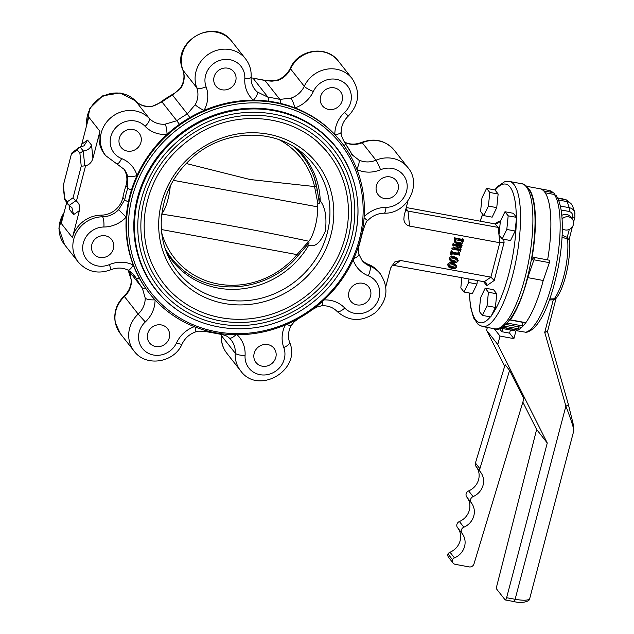 <?xml version="1.0" encoding="UTF-8"?>
<svg xmlns="http://www.w3.org/2000/svg" width="634" height="634" viewBox="0 0 634 634"><rect width="100%" height="100%" fill="white"/><g stroke="black" fill="none" stroke-linecap="round" stroke-linejoin="round"><path stroke-width="0.95" d="M562.326 228.676A6.966 6.483 141.8 0 0 565.132 229.952A6.966 6.483 141.8 0 0 572.447 226.742A6.966 6.483 141.8 0 0 572.304 219.087L570.449 216.725A6.966 6.483 141.8 0 0 561.787 215.378M572.304 219.087A6.966 6.483 141.8 0 0 562.073 218.976M499.378 328.563L501.866 331.725L502.675 328.594M547.269 443L536.633 429.48L496.937 585.42A3.281 0.927 -79.5 0 0 496.897 589.414L505.092 599.819A3.281 0.927 -79.5 0 0 505.298 599.962A3.281 0.927 -79.5 0 0 506.621 597.719L547.269 443L497.769 344.516L499.996 336.06L513.905 338.627L509.601 333.151L510.41 330.021M513.905 338.627L516.005 330.631A72.133 20.462 -79.5 0 0 543.219 280.482L549.369 262.658A1.64 0.468 -79.5 0 0 549.401 260.217L533.939 257.364A1.64 0.468 -79.5 0 0 533.662 257.547L531.53 260.511A72.133 20.462 -79.5 0 0 528.146 187.989M552.943 192.609A72.133 20.462 -79.5 0 0 549.226 190.477L554.528 193.449L552.943 192.609L543.671 190.905A72.133 20.462 -79.5 0 0 539.954 188.766A72.133 20.462 -79.5 0 1 547.61 259.885A72.133 20.462 -79.5 0 0 545.161 192.791L554.433 194.503L556.359 195.771L558.15 199.163C560.385 204.481 561.724 211.613 562.16 220.545C562.77 233.994 561.581 248.98 558.578 265.511C551.834 299.414 540.691 328.761 526.402 332.343M567.168 201.628L569.269 207.69C571.963 208.269 573.786 209.783 574.737 212.239L572.7 206.359C571.717 203.791 569.871 202.214 567.168 201.628L558.506 200.035M526.394 332.335L516.005 330.631M570.727 203.371L566.344 199.892L557.754 198.276M536.633 429.48L522.844 402.146M504.688 366.167L486.603 330.33L487.34 327.437M497.769 344.516L486.603 330.33M509.585 370.375L479.898 468.677L475.437 463.018L505.124 364.708L509.585 370.375L523.874 398.738L473.986 563.911A4.097 3.812 141.8 0 1 469.168 566.907L455.26 564.339A4.097 3.812 141.8 0 1 453.041 563.016L448.579 557.349A4.097 3.812 141.8 0 1 447.976 553.942A4.097 3.812 141.8 0 1 450.013 552.214A16.397 15.256 141.8 0 0 457.582 527.694M479.898 468.677A4.097 3.812 141.8 0 0 480.501 472.084A16.397 15.256 -38.2 0 1 480.517 472.108A16.397 15.256 -38.2 0 1 473.107 496.588A4.097 3.812 141.8 0 0 471.252 502.707A16.397 15.256 -38.2 0 1 463.858 527.203A4.097 3.812 141.8 0 0 462.004 533.321A4.097 3.812 141.8 0 0 462.012 533.329A16.397 15.256 -38.2 0 1 462.02 533.345A16.397 15.256 -38.2 0 1 454.475 557.88A4.097 3.812 141.8 0 0 452.438 559.608A4.097 3.812 141.8 0 0 453.041 563.016M480.501 472.084A4.097 3.812 141.8 0 0 480.501 472.092L476.039 466.426A4.097 3.812 141.8 0 0 476.039 466.426L480.501 472.084M471.252 502.707L471.252 502.707A16.397 15.256 -38.2 0 1 471.268 502.722L466.79 497.04A4.097 3.812 141.8 0 0 466.798 497.04L471.252 502.699M466.822 497.08A16.397 15.256 141.8 0 1 459.396 521.536A4.097 3.812 141.8 0 0 457.55 527.654A4.097 3.812 141.8 0 0 457.55 527.662L462.004 533.321L457.55 527.654M476.071 466.458A16.397 15.256 141.8 0 1 468.645 490.922A4.097 3.812 141.8 0 0 466.79 497.04M475.437 463.018A4.097 3.812 141.8 0 0 476.039 466.418M499.996 336.06L494.203 328.705M509.601 333.151L501.866 331.725M452.438 559.608L447.976 553.942M574.745 212.263L575.006 213.238M562.215 198.775A3.281 0.927 -79.5 0 1 562.239 198.775L557.571 197.919L562.263 198.783A3.281 0.927 -79.5 0 0 562.239 198.775L565.679 199.742M505.298 599.962L513.802 601.531A3.281 0.927 100.5 0 0 515.125 599.288C523.771 600.747 528.637 600.493 529.715 598.528L573.786 430.795C573.857 428.37 571.226 420.136 565.885 406.085L515.125 599.288L506.621 597.719M574.729 212.239L574.919 216.923A3.281 0.761 -165.5 0 1 572.486 217.042C572.946 214.118 571.813 212.247 569.07 211.447L561.09 209.973M566.836 238.852A1.64 0.531 111.6 0 1 567.24 237.33L568.841 239.842L562.057 236.973M572.328 226.917L569.118 239.66C571.606 256.334 564.704 288.359 556.042 298.297L554.211 298.828A1.64 0.682 -86.5 0 0 553.807 299.779L555.519 299.177M549.789 298.955L554.211 298.828A38.167 10.826 -79.5 0 0 567.549 239.081A1.64 0.745 103.9 0 1 567.707 237.52M553.807 299.779L553.284 299.819L544.733 332.367L547.483 331.027M568.23 404.056A3.281 1.157 164 0 1 568.302 404.199A3.281 1.157 164 0 1 565.885 406.085L544.733 332.367L547.419 331.527M553.434 298.82L553.284 299.819L549.424 299.969M506.019 324.362A1.64 0.468 -79.5 0 0 506.178 324.537A1.64 0.468 -79.5 0 0 506.289 324.505A1.64 0.468 -79.5 0 0 506.724 323.649M509.926 319.782A1.64 0.468 -79.5 0 0 510.101 319.996A1.64 0.468 -79.5 0 0 510.37 319.813A72.133 20.462 -79.5 0 0 527.757 277.629L533.907 259.805A1.64 0.468 -79.5 0 0 533.939 257.364M510.101 319.996L525.562 322.849A1.64 0.468 -79.5 0 0 525.832 322.666A72.133 20.462 -79.5 0 0 543.219 280.482L527.757 277.629M521.536 327.318A1.64 0.468 -79.5 0 0 521.639 327.382A1.64 0.468 -79.5 0 0 521.75 327.358A1.64 0.468 -79.5 0 0 522.329 325.876L522.963 322.365M517.526 330.092A1.64 0.468 -79.5 0 0 517.606 330.132A1.64 0.468 -79.5 0 0 517.693 330.124A72.133 20.462 -79.5 0 0 517.883 330.037A1.64 0.468 -79.5 0 0 518.493 328.777L518.929 326.882M500.464 328.182L514.039 330.686A1.64 0.468 -79.5 0 0 514.665 329.68L514.689 329.593M506.289 324.505L521.75 327.358M328.594 109.436A11.475 10.675 141.8 0 0 340.64 104.142A11.475 10.675 141.8 0 0 340.403 91.534A11.475 10.675 141.8 0 0 324.782 90.242A11.475 10.675 141.8 0 0 322.373 105.727A11.475 10.675 141.8 0 0 328.594 109.436M341.393 142.246L340.91 141.636A122.14 113.645 141.8 0 0 334.831 134.574A122.14 113.645 141.8 0 0 294.984 107.883A122.14 113.645 141.8 0 0 280.458 103.382A122.14 113.645 141.8 0 0 268.84 101.234A122.14 113.645 141.8 0 0 253.41 100.212A122.14 113.645 141.8 0 0 204.021 110.435A122.14 113.645 141.8 0 0 189.772 117.607A122.14 113.645 141.8 0 0 179.438 124.288A122.14 113.645 141.8 0 0 167.019 134.376A122.14 113.645 141.8 0 0 137.023 175.523A122.14 113.645 141.8 0 0 131.404 190.16A122.14 113.645 141.8 0 0 128.409 201.755A122.14 113.645 141.8 0 0 126.285 217.042A122.14 113.645 141.8 0 0 133.243 265.004A122.14 113.645 141.8 0 0 139.543 278.548A122.14 113.645 141.8 0 0 145.638 288.256A122.14 113.645 141.8 0 0 148.966 292.726L149.45 293.344A122.14 113.645 141.8 0 0 215.679 332.81A122.14 113.645 141.8 0 0 343.897 276.479A122.14 113.645 141.8 0 0 341.393 142.246A122.14 113.645 141.8 0 0 280.933 103.992A122.14 113.645 141.8 0 0 148.665 156.574A122.14 113.645 141.8 0 0 149.45 293.344M384.45 198.529A11.475 10.675 141.8 0 0 396.496 193.235A11.475 10.675 141.8 0 0 396.266 180.627A11.475 10.675 141.8 0 0 380.638 179.335A11.475 10.675 141.8 0 0 378.229 194.82A11.475 10.675 141.8 0 0 384.45 198.529M356.95 304.875A11.475 10.675 141.8 0 0 368.996 299.581A11.475 10.675 141.8 0 0 368.758 286.972A11.475 10.675 141.8 0 0 353.138 285.68A11.475 10.675 141.8 0 0 350.721 301.166A11.475 10.675 141.8 0 0 356.95 304.875M262.191 366.183A11.475 10.675 141.8 0 0 274.245 360.889A11.475 10.675 141.8 0 0 274.007 348.28A11.475 10.675 141.8 0 0 258.387 346.988A11.475 10.675 141.8 0 0 255.97 362.474A11.475 10.675 141.8 0 0 262.191 366.183M155.695 346.536A11.475 10.675 141.8 0 0 167.748 341.243A11.475 10.675 141.8 0 0 167.511 328.634A11.475 10.675 141.8 0 0 151.891 327.342A11.475 10.675 141.8 0 0 149.473 342.828A11.475 10.675 141.8 0 0 155.695 346.536M99.839 257.444A11.475 10.675 141.8 0 0 111.885 252.15A11.475 10.675 141.8 0 0 111.655 239.541A11.475 10.675 141.8 0 0 96.027 238.249A11.475 10.675 141.8 0 0 93.618 253.735A11.475 10.675 141.8 0 0 99.839 257.444M127.347 151.098A11.475 10.675 141.8 0 0 139.393 145.804A11.475 10.675 141.8 0 0 139.155 133.195A11.475 10.675 141.8 0 0 123.535 131.904A11.475 10.675 141.8 0 0 121.118 147.389A11.475 10.675 141.8 0 0 127.347 151.098M216.448 331.74A120.5 112.115 141.8 0 0 358.876 179.684A120.5 112.115 141.8 0 0 162.058 143.371A120.5 112.115 141.8 0 0 216.448 331.74M350.586 172.321A114.976 106.98 141.8 0 0 336.139 147.151A114.976 106.98 141.8 0 0 179.628 134.21A114.976 106.98 141.8 0 0 155.449 289.381A114.976 106.98 141.8 0 0 176.506 309.321M448.642 266.977L447.525 264.426C448.666 262.714 450.291 262.151 452.391 262.745L455.577 264.346L456.678 266.922C455.553 268.61 453.952 269.157 451.876 268.57L448.642 266.977L447.525 264.426M452.272 252.792L458.374 254.076L459.484 252.855L459.721 255.161L452.525 253.83L451.416 255.05L450.33 254.044L451.242 250.525L452.327 251.532L452.724 253.037L452.153 252.316M452.185 252.126L457.629 253.132L458.398 251.849L459.484 252.855M456.147 248.694L459.381 249.297L460.308 248.631L461.045 249.574L460.546 251.508L459.468 250.478M460.205 251.444L460.03 250.581L452.573 249.202L451.828 248.259L458.398 246.119M452.573 249.202L460.688 246.539L454.316 245.366L453.397 246.024L452.652 245.081L453.151 243.155L454.237 244.161L460.411 245.326L461.33 244.661L462.075 245.604L461.679 247.141L454.633 249.122L460.125 250.24L459.381 249.297M455.672 238.146L461.964 239.311L462.86 238.764L463.605 239.707L463.05 241.831C462.202 244.011 460.617 244.835 458.295 244.312L455.283 242.87L454.903 240.207L454.158 239.264L454.673 237.251L455.664 238.63M455.283 242.87L454.538 241.926L454.158 239.264M385.797 286.703L390.631 268L394.784 261.929L400.672 260.511L490.882 277.153L494.258 280.45L504.078 242.465L499.782 242.727L490.882 277.153L484.257 281.765L391.875 265.052M408.019 200.788L404.143 215.75L403.858 219.356C404.405 223.057 406.315 225.3 409.572 226.084L499.782 242.727L498.229 227.733L495.257 223.953L406.267 207.54M353.17 259.837A29.513 27.46 141.8 0 0 368.275 275.79A20.494 19.068 141.8 0 1 375.685 304.748A20.494 19.068 141.8 0 1 344.761 308.037A8.194 2.996 136.3 0 1 336.979 311.342C348.89 321.644 361.57 322.167 375.027 312.903C387.461 300.992 389.26 288.01 380.424 273.959A28.689 26.691 141.8 0 0 369.836 266.114L368.536 264.457A21.31 19.828 -38.2 0 1 361.348 259.449M368.536 264.457A28.689 26.691 -38.2 0 1 379.124 272.311L380.424 273.959M450.227 260.843L449.11 258.3C450.251 256.588 451.876 256.025 453.976 256.619L457.162 258.22L458.263 260.796C457.138 262.484 455.537 263.031 453.461 262.444L450.227 260.843L449.11 258.3M409.572 226.084L408.019 211.09L499.711 227.693M135.351 100.751A8.194 2.996 136.3 0 1 135.43 100.83A8.194 2.996 136.3 0 1 135.502 100.909L149.252 118.376A28.689 26.691 141.8 0 0 110.776 117.773A28.689 26.691 141.8 0 0 105.735 155.679L104.436 154.022A28.689 26.691 -38.2 0 1 99.926 131.286L92.929 158.334C91.692 162.359 89.235 164.848 85.574 165.791L76.413 201.216C79.274 203.363 80.28 206.486 79.416 210.583L72.419 237.631A28.689 26.691 -38.2 0 1 101.25 215.148A21.31 19.828 -38.2 0 0 122.901 197.436A124.597 115.927 -38.2 0 1 125.96 185.603A21.31 19.828 -38.2 0 0 123.535 168.565M66.625 202.753L61.268 223.469L72.419 237.631M125.96 185.603L127.791 187.933L127.466 175.769A21.31 19.828 141.8 0 0 124.193 169.357L116.727 163.834A8.194 2.639 -68.4 0 0 121.601 158.571A20.494 19.068 141.8 0 1 114.191 129.613A20.494 19.068 141.8 0 1 145.123 126.325A29.513 27.46 141.8 0 0 167.019 134.376A8.194 1.744 85.4 0 0 165.07 124.193L176.791 120.729L161.979 101.915L151.32 106.726A8.194 1.744 85.4 0 0 150.757 106.377C153.42 106.322 157.034 104.697 161.607 101.48L161.979 101.915A124.597 115.927 -38.2 0 1 172.519 95.092L181.467 87.215A8.194 1.228 -150.9 0 1 181.253 86.62C184.24 80.93 184.763 75.359 182.806 69.914A8.194 2.877 -20.5 0 0 182.972 70.192A28.689 26.691 141.8 0 1 196.183 35.845A28.689 26.691 141.8 0 1 231.822 41.408L245.58 58.875A28.689 26.691 141.8 0 0 209.933 53.311A28.689 26.691 141.8 0 0 196.722 87.666L182.972 70.192A21.31 19.828 141.8 0 1 181.467 87.215M101.25 215.148L102.55 216.804A21.31 19.828 141.8 0 0 118.717 209.6L124.732 199.758L122.901 197.436M222.098 89.79A11.475 10.675 141.8 0 0 234.144 84.496A11.475 10.675 141.8 0 0 233.906 71.888A11.475 10.675 141.8 0 0 218.286 70.596A11.475 10.675 141.8 0 0 215.877 86.081A11.475 10.675 141.8 0 0 222.098 89.79M350.42 155.71A8.194 2.972 -29 0 0 351.228 153.04L352.686 155.267L358.725 159.919A21.31 19.828 141.8 0 0 375.978 160.204L362.228 142.729A8.194 0.856 -112.8 0 0 361.745 142.365C374.559 137.744 385.369 140.344 394.182 150.147A28.689 26.691 141.8 0 0 362.228 142.729A21.31 19.828 141.8 0 1 344.975 142.452A8.194 2.742 -63.9 0 0 344.634 142.159L344.254 141.968M280.458 103.382A8.194 2.417 -76.6 0 0 279.84 99.403L291.014 98.119A21.31 19.828 141.8 0 0 304.272 86.287L290.523 68.821A8.194 1.434 -155 0 1 290.309 68.203C298.107 49.381 326.573 44.808 338.318 61.054A28.689 26.691 141.8 0 0 290.523 68.821A21.31 19.828 141.8 0 1 277.264 80.653L265.028 80.581A8.194 2.417 -76.6 0 0 264.544 80.249L251.096 77.808M257.127 91.867A8.194 2.964 131.7 0 1 253.41 100.212A29.513 27.46 141.8 0 1 244.811 78.854A8.194 2.306 -176.3 0 0 251.135 77.023C250.89 81.794 252.142 85.955 254.892 89.489A21.31 19.828 141.8 0 0 257.127 91.867L268 97.216L253.18 78.394A124.597 115.927 -38.2 0 1 265.028 80.581L279.84 99.403A124.597 115.927 141.8 0 0 268 97.216A8.194 2.227 97.5 0 1 268.84 101.234M161.607 101.48L172.099 94.696A8.194 0.452 59.8 0 1 172.519 95.092L187.331 113.914L195.217 104.681A21.31 19.828 141.8 0 0 196.722 87.666A8.194 2.877 -20.5 0 0 206.098 86.866A20.494 19.068 141.8 0 1 222.106 59.794A20.494 19.068 141.8 0 1 244.811 78.854M132.205 273.151L136.096 278.096L134.368 275.513C131.975 272.953 132.807 273.103 127.783 270.005C122.449 267.493 116.743 267.429 110.673 269.807A8.194 0.856 -112.8 0 0 109.357 264.608A20.494 19.068 141.8 0 1 82.872 250.731A20.494 19.068 141.8 0 1 103.905 227.012A29.513 27.46 141.8 0 0 126.285 217.042A8.194 0.491 43 0 1 118.717 209.6M128.171 270.203L131.46 280.6A21.31 19.828 141.8 0 1 124.415 296.601A28.689 26.691 141.8 0 0 120.341 333.642L115.237 322.5C113.605 312.34 116.561 303.551 124.105 296.118L138.164 314.068A21.31 19.828 141.8 0 0 145.21 298.067L142.309 288.002L128.393 270.33M173.637 93.761A122.14 113.645 141.8 0 0 159.752 102.748M99.926 131.286L88.776 117.124L81.778 144.172L80.534 147.12M455.68 238.558L462.709 240.254L461.964 239.311M454.903 240.207L455.418 238.194L454.673 237.251M462.709 240.254L463.264 239.644L462.519 238.701M463.192 239.914L462.448 238.97M455.307 241.625L457.693 242.442C459.642 243.06 461.069 242.521 461.964 240.825M458.437 243.385C460.387 244.003 461.814 243.464 462.709 241.776L462.503 241.047L455.759 239.803L455.244 240.246L455.624 242.188L458.437 243.385L457.693 242.442M462.503 241.047L462.709 241.776L462.075 240.968M453.397 246.024L453.896 244.098L454.404 245.025L461.148 246.269L461.734 245.54L460.989 244.597M461.655 245.857L460.91 244.914M461.148 246.269L460.411 245.326M453.896 244.098L453.151 243.155M452.652 248.885L451.907 247.942M460.03 250.581L460.308 251.072L459.896 250.557M460.125 250.24L460.704 249.511L459.967 248.568M460.609 249.891L459.864 248.94M459.143 252.792L458.398 251.849M458.921 253.671L458.176 252.72M458.374 254.076L457.629 253.132M451.075 254.987L451.987 251.468L451.242 250.525M449.855 259.243C450.996 257.531 452.621 256.968 454.721 257.562L453.976 256.619M454.721 257.562L457.899 259.163M453.698 261.533L457.922 260.733L457.716 259.924L454.491 258.474L450.195 259.306L450.394 260.138L453.698 261.533L452.953 260.59L457.193 259.457M457.922 260.733L457.177 259.789M450.172 259.655L452.953 260.59M448.27 265.377C449.411 263.657 451.036 263.094 453.136 263.689L452.391 262.745M453.136 263.689L456.314 265.289M452.113 267.659L456.337 266.859L456.131 266.05L452.906 264.6L448.61 265.44L448.809 266.264L452.113 267.659L451.368 266.716L455.608 265.583M456.337 266.859L455.592 265.915M448.587 265.781L451.368 266.716M124.105 296.118C128.845 291.497 131.222 286.14 131.246 280.054A8.194 2.441 -0.7 0 0 131.46 280.6M277.264 80.653A8.194 1.07 -108.7 0 0 276.749 80.296C271.835 81.271 273.072 81.588 264.544 80.249M229.032 337.771A8.194 2.964 -48.3 0 0 229.167 337.906A8.194 2.964 -48.3 0 0 235.888 334.752M195.026 326.954A8.194 1.07 71.3 0 1 195.66 331.875C189.479 334.11 184.962 338.136 182.101 343.969A8.194 1.434 -155 0 1 176.537 342.859A20.494 19.068 141.8 0 1 146.486 352.195A20.494 19.068 141.8 0 1 145.305 321.945A29.513 27.46 141.8 0 0 155.053 299.89M286.766 324.354A8.194 1.228 29.1 0 0 291.164 325.551L294.342 321.684L298.78 318.411M145.21 298.067A8.194 2.441 -0.7 0 0 154.965 299.795M312.657 309.424L317.19 306.951L321.652 305.794A8.194 1.744 -94.6 0 0 322.849 301.047M109.357 264.608A29.513 27.46 141.8 0 1 133.243 265.004A8.194 2.742 116.1 0 1 127.783 270.005M353.772 258.513A8.194 2.805 -16 0 0 358.884 254.226C358.028 251.119 358.281 247.601 359.637 243.686L362.703 231.846C364.97 224.412 366.65 220.648 367.736 220.545A8.194 0.491 -137 0 1 364.09 217.755M121.601 158.571A29.513 27.46 141.8 0 1 137.023 175.523A8.194 2.805 164 0 1 127.466 175.769M356.784 169.096A8.194 2.742 -63.9 0 0 358.725 159.919M344.246 146.105A8.194 3.004 -35.2 0 0 344.951 143.03C341.988 137.752 340.727 134.115 341.171 132.118A8.194 2.441 179.3 0 1 334.831 134.574A29.513 27.46 141.8 0 1 344.579 112.416A20.494 19.068 141.8 0 0 343.398 82.166A20.494 19.068 141.8 0 0 313.347 91.502A8.194 1.434 -155 0 1 304.272 86.287A28.689 26.691 141.8 0 1 352.076 78.521L338.318 61.054M206.098 86.866A29.513 27.46 141.8 0 1 204.021 110.435A8.194 1.228 -150.9 0 1 195.217 104.681M313.347 91.502A29.513 27.46 141.8 0 1 294.984 107.883A8.194 1.07 -108.7 0 0 291.014 98.119M69.819 205.788L69.629 209.592L69.201 205.456M76.413 201.216L75.715 200.859L69.146 205.432L71.927 207.651L73.599 214.633L69.629 209.592M69.146 205.432L64.605 199.583L63.186 185.873L71.626 153.166L78.711 147.698L84.037 145.78L87.595 140.122L91.565 145.162L92.929 158.334M80.233 147.143L83.236 150.963C87.294 150.583 90.068 148.649 91.565 145.162M75.715 200.859L73.076 197.768L81.239 166.211L85.574 165.791M406.014 208.538L408.019 211.09L405.578 210.203M68.036 204.544L67.362 201.747L73.076 197.768M64.605 199.583L64.747 198.426L67.362 201.747M63.194 185.762L71.626 153.166M84.774 165.831L83.236 150.963L79.9 153.277L77.285 149.957L71.571 153.935M78.711 147.698L77.285 149.957M483.576 281.639L486.754 285.68L486.08 282.883L484.257 281.765M500.21 222.788L498.95 221.187L497.531 223.445L495.257 223.953M296.966 148.792A84.021 78.172 -38.2 0 1 304.455 156.947A84.021 78.172 -38.2 0 1 320.233 200.788C325.274 207.255 326.978 217.359 325.345 231.109C320.392 242.933 314.868 247.601 308.766 245.112A84.021 78.172 -38.2 0 1 172.416 260.891A84.021 78.172 -38.2 0 1 166.251 251.698M318.553 197.523L320.233 200.788M308.766 245.112L307.427 244.716M345.189 237.084A104.927 97.628 -38.2 0 1 265.511 315.946A104.927 97.628 -38.2 0 1 163.794 283.731C147.579 262.452 141.406 238.051 145.297 210.543C151.003 178.622 167.891 153.491 195.969 135.153C239.24 106.948 299.914 115.586 328.689 153.935A104.927 97.628 -38.2 0 1 345.189 237.084M318.078 142.602A104.927 97.628 -38.2 0 1 328.689 153.935M331.265 151.906C350.23 177.14 355.912 205.765 348.32 237.782C338.287 272.802 316.35 298.043 282.518 313.497C261.065 322.484 239.351 324.743 217.375 320.281C194.329 315.185 175.61 303.678 161.218 285.76A108.208 100.671 -38.2 0 1 183.971 139.726A108.208 100.671 -38.2 0 1 331.265 151.906A108.208 100.671 -38.2 0 1 348.28 237.655M351.371 238.226A111.481 103.722 -38.2 0 1 266.716 322.009A111.481 103.722 -38.2 0 1 158.643 287.788C141.406 265.171 134.852 239.248 138.981 210.02C145.043 176.093 162.993 149.394 192.823 129.922C238.796 99.95 303.258 109.127 333.841 149.878A111.481 103.722 -38.2 0 1 351.371 238.226M322.365 137.649A111.481 103.722 -38.2 0 1 333.841 149.878M293.875 146.787A83.094 77.316 -38.2 0 1 314.424 178.249A83.094 77.316 -38.2 0 1 316.342 185.247A83.094 77.316 -38.2 0 1 317.159 189.511A2.623 0.483 -10.8 0 1 317.214 189.59L319.29 202.452M161.591 214.078C211.685 221.868 260.764 230.927 308.837 241.245L296.958 254.599L298.242 255.423C272.557 287.384 223.271 296.688 190.779 275.576A83.094 77.316 -38.2 0 1 165.03 248.227M161.686 232.654A80.676 75.066 -38.2 0 0 219.713 284.278A80.676 75.066 -38.2 0 0 296.958 254.599L162.264 229.69M186.134 163.485L250.097 179.525L314.551 186.547L317.808 203.221L317.729 206.858L173.351 180.333M299.652 251.563A2.623 0.618 40.1 0 0 301.055 252.031L298.242 255.423M316.342 185.247A2.623 0.88 167.5 0 1 316.35 185.271A2.623 0.88 167.5 0 1 314.551 186.547A80.676 75.066 -38.2 0 0 279.539 139.892M307.474 243.179L309.17 242.909M315.47 190.39A2.623 0.483 -10.8 0 0 317.214 189.59L314.424 178.249M317.808 203.221L319.306 203.712M504.965 211.74L513.318 213.286L516.536 217.375L515.149 230.998L510.544 240.532L502.199 238.994L498.974 234.905L500.361 221.282L504.965 211.74L508.183 215.829L506.804 229.453L502.199 238.994M516.536 217.375L508.183 215.829M515.149 230.998L506.804 229.453M485.2 288.161L493.553 289.698L496.771 293.788L495.384 307.411L490.779 316.952L482.434 315.407L479.217 311.318L480.604 297.695L485.2 288.161L488.426 292.25L487.039 305.873L482.434 315.407M496.771 293.788L488.426 292.25M495.384 307.411L487.039 305.873M477.354 280.49L476.99 284.048L472.385 293.582L464.04 292.036L460.815 287.947L461.869 277.637M469.001 278.952L468.645 282.502L464.04 292.036M476.99 284.048L468.645 282.502M486.571 188.377L494.916 189.915L498.142 194.004L496.755 207.627L492.15 217.161L483.797 215.623L480.58 211.534L481.967 197.911L486.571 188.377L489.789 192.467L488.402 206.09L483.797 215.623M498.142 194.004L489.789 192.467M496.755 207.627L488.402 206.09M525.285 332.343A72.133 20.462 -79.5 0 0 554.98 271.582A72.133 20.462 -79.5 0 0 554.433 194.503M562.144 235.317L567.24 237.33L569.284 229.429M572.042 218.746L572.486 217.042M569.07 211.447A3.281 0.927 100.5 0 0 569.269 207.69L560.321 206.042M459.396 521.536L463.858 527.203M468.645 490.922L473.107 496.588M450.013 552.214L454.475 557.88M510.37 319.813L525.832 322.666M502.286 327.279L517.693 330.124M502.437 327.184L517.883 330.037M533.907 259.805L549.369 262.658M507.24 323.094L522.329 325.876M504.014 326.106L518.493 328.777M502.128 327.366L514.665 329.68M364.162 216.733A29.513 27.46 141.8 0 1 385.979 207.35A20.494 19.068 141.8 0 0 407.012 183.63A20.494 19.068 141.8 0 0 380.527 169.753A8.194 0.856 -112.8 0 0 375.978 160.204A28.689 26.691 141.8 0 1 407.931 167.614L394.182 150.147M356.942 169.5A29.513 27.46 141.8 0 0 380.527 169.753M344.761 308.037A29.513 27.46 141.8 0 0 324.085 299.914M237.14 334.76A29.513 27.46 141.8 0 1 245.073 355.508A20.494 19.068 141.8 0 0 267.77 374.567A20.494 19.068 141.8 0 0 283.786 347.487A8.194 2.877 -20.5 0 0 289.603 342.257C287.646 336.812 288.169 331.241 291.164 325.551M285.3 324.98A29.513 27.46 141.8 0 0 283.786 347.487M194.321 326.676A29.513 27.46 141.8 0 0 176.537 342.859M394.047 265.123L400.672 260.511M79.416 210.583L73.599 214.633M151.32 106.726A21.31 19.828 141.8 0 1 135.502 100.909A28.689 26.691 141.8 0 0 103.39 96.091A28.689 26.691 141.8 0 0 86.723 125.064M131.404 190.16A8.194 1.783 17.3 0 1 127.791 187.933A124.597 115.927 141.8 0 0 124.732 199.758A8.194 2.021 11.6 0 0 128.409 201.755M64.018 212.834A28.689 26.691 141.8 0 0 64.486 244.558L58.867 228.177L64.399 211.384M103.905 227.012A8.194 1.926 89.6 0 0 102.55 216.804A28.689 26.691 141.8 0 0 76.27 232.797A28.689 26.691 141.8 0 0 78.236 262.024L64.486 244.558M358.884 254.226L361.966 260.281A21.31 19.828 141.8 0 0 369.836 266.114A8.194 2.639 -68.4 0 1 368.275 275.79M344.912 142.983A8.194 3.004 -35.2 0 1 344.951 143.03L351.228 153.04A8.194 2.972 -29 0 0 351.125 152.897A124.597 115.927 141.8 0 0 344.983 143.078M189.772 117.607A8.194 0.452 59.8 0 0 187.331 113.914A124.597 115.927 141.8 0 0 176.791 120.729L179.438 124.288M145.123 126.325A8.194 2.996 136.3 0 0 149.252 118.376A21.31 19.828 141.8 0 0 165.07 124.193M139.543 278.548A8.194 2.972 -29 0 1 136.096 278.096A124.597 115.927 141.8 0 0 142.309 288.002A8.194 3.004 -35.2 0 0 145.638 288.256M145.305 321.945L138.164 314.068A28.689 26.691 141.8 0 0 134.091 351.117L120.341 333.642M245.073 355.508A8.194 2.306 -176.3 0 1 235.246 353.193A21.31 19.828 141.8 0 0 231.275 340.149A21.31 19.828 141.8 0 0 229.302 338.009M221.314 334.364L221.282 335.148A8.194 2.306 -176.3 0 0 221.496 335.727A28.689 26.691 141.8 0 0 226.837 353.296L240.587 370.763A28.689 26.691 141.8 0 1 235.246 353.193L221.496 335.727A21.31 19.828 141.8 0 0 221.535 334.403M81.778 144.172L87.595 140.122M81.239 166.211L79.9 153.277M63.408 185.493L64.747 198.426M494.924 328.832A73.774 20.922 -79.5 0 0 525.039 277.526A73.774 20.922 -79.5 0 0 521.695 183.733L509.324 181.451A73.774 20.922 100.5 0 1 512.668 275.251A73.774 20.922 100.5 0 1 482.561 326.55L494.924 328.832C502.382 332.882 518.557 313.521 526.743 280.125C531.942 260.598 534.708 241.673 535.033 223.35C535.191 210.068 533.773 199.813 530.769 192.57C527.813 186.768 524.786 183.82 521.695 183.733M516.306 219.641A70.493 19.995 100.5 0 1 508.833 273.729A70.493 19.995 100.5 0 1 491.548 315.36M490.359 316.873A70.493 19.995 100.5 0 1 469.477 293.043M480.318 221.203A70.493 19.995 100.5 0 1 482.72 214.244M495.154 190.216A70.493 19.995 100.5 0 1 516.298 217.074M498.95 221.187L495.035 223.913M504.078 242.465L503.753 239.28M486.754 285.68L494.258 280.45M156.012 289.754A114.976 106.98 -38.2 0 1 153.666 287.043M334.284 144.861A114.976 106.98 -38.2 0 1 336.361 147.785M253.18 78.394A8.194 2.227 -82.5 0 0 252.657 78.053M220.672 333.627A8.194 2.227 97.5 0 1 219.76 334.118L207.873 331.923A8.194 2.417 -76.6 0 0 209.061 331.392M321.652 305.794C327.889 305.445 333.001 307.292 336.979 311.342A8.194 2.996 136.3 0 1 336.908 311.262M359.193 244.058A8.194 1.783 17.3 0 0 359.637 243.686M362.125 232.409A8.194 2.021 11.6 0 0 362.703 231.846M385.979 207.35A8.194 1.926 89.6 0 1 384.172 213.183C406.751 214.173 422.585 184.557 407.931 167.614M344.579 112.416L348.312 116.054C359.296 104.15 360.548 91.637 352.076 78.521M295.032 147.508A86.644 80.613 -38.2 0 1 301.546 152.192A86.644 80.613 -38.2 0 1 327.263 233.043A86.644 80.613 -38.2 0 1 252.57 299.969A86.644 80.613 -38.2 0 1 168.47 256.944C163.279 245.77 160.87 233.851 161.258 221.195C162.661 195.256 173.708 173.47 194.392 155.853C225.197 129.732 272.818 128.187 301.546 152.192M331.027 234.477A89.909 83.648 -38.2 0 1 184.882 284.333A89.909 83.648 -38.2 0 1 222.811 137.689A89.909 83.648 -38.2 0 1 331.027 234.477M332.327 142.658L331.907 142.127A114.762 106.774 -38.2 0 1 332.327 142.658L336.416 147.849C356.53 174.612 362.561 204.964 354.509 238.923C343.858 276.067 320.598 302.838 284.714 319.235C239.446 339.38 184.161 326.779 156.067 289.817A114.762 106.774 -38.2 0 1 180.199 134.931A114.762 106.774 -38.2 0 1 336.416 147.849A114.762 106.774 -38.2 0 1 354.461 238.796M151.978 284.626A114.762 106.774 -38.2 0 1 151.566 284.095L156.067 289.817M317.729 206.858A23.775 6.744 100.5 0 1 308.837 241.245M161.836 213.777A23.775 6.744 -79.5 0 0 170.261 186.031M549.226 190.477L526.632 186.309M562.929 198.933L566.344 199.892M574.919 216.923L573.572 222.13M573.786 430.795L573.556 425.565L568.302 404.199L547.483 331.653L556.097 298.226M513.802 601.531C521.687 603.766 530.032 601.531 529.715 598.528M506.178 324.537L521.639 327.382M502.247 327.303L517.606 330.132M221.282 335.148C220.909 341.932 222.764 347.979 226.837 353.296M131.246 280.054L130.113 274.308L128.155 270.203M361.745 142.365C355.666 144.742 349.96 144.679 344.634 142.159M86.612 125.469L89.87 108.255L102.653 95.853L120.064 92.944L135.43 100.83C139.409 104.879 144.52 106.726 150.757 106.377M172.099 94.696C176.775 91.978 179.826 89.283 181.253 86.62M290.309 68.203C287.456 74.035 282.93 78.061 276.749 80.296M182.806 69.914C170.625 42.058 214.205 16.516 231.822 41.408M219.76 334.118C228.43 335.758 227.725 337.177 229.167 337.906L231.275 340.149M207.873 331.923C200.447 330.94 196.382 330.924 195.66 331.875M240.587 370.763C258.197 395.656 301.784 370.121 289.603 342.257M182.101 343.969C174.302 362.791 145.836 367.355 134.091 351.117M110.673 269.807C97.858 274.427 87.04 271.827 78.236 262.024M367.736 220.545C372.364 215.79 377.84 213.333 384.172 213.183M116.727 163.834L105.735 155.679M341.171 132.118C341.195 126.031 343.573 120.674 348.312 116.054M251.135 77.023C251.5 70.239 249.653 64.192 245.58 58.875M482.561 326.55L478.21 324.489L473.543 317.84L470.444 306.46L469.271 293.003M480.16 221.171L482.585 214.086M494.782 189.891L497.698 186.467L504.505 181.839L509.324 181.451M309.067 243.036L301.055 252.031"/></g></svg>
